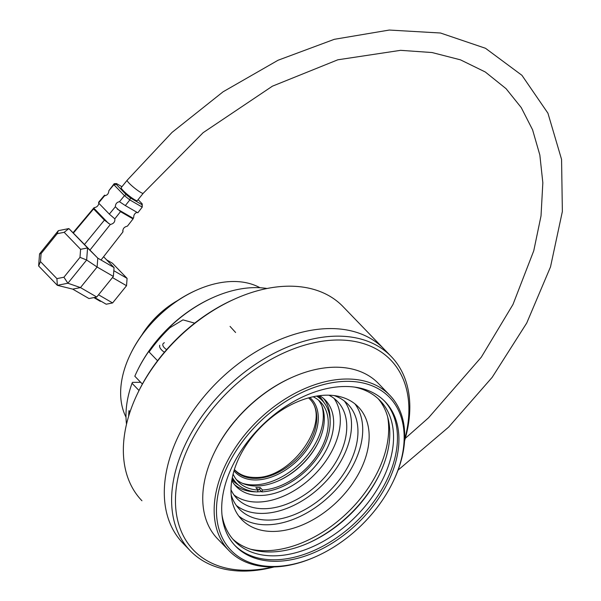 <?xml version="1.0" encoding="UTF-8"?>
<svg xmlns="http://www.w3.org/2000/svg" width="601" height="601" viewBox="0 0 601 601"><rect width="100%" height="100%" fill="white"/><g stroke="black" fill="none" stroke-linecap="round" stroke-linejoin="round"><path stroke-width="0.9" d="M404.631 439.609A136.96 90.112 136 0 0 408.026 397.021A136.96 90.112 136 0 0 289.156 350.608A136.96 90.112 136 0 0 175.747 493.098A136.96 90.112 136 0 0 272.764 566.976M404.556 440.939A139.755 91.953 136 0 0 408.928 394.324A139.755 91.953 136 0 0 391.236 356.528A139.755 91.953 136 0 0 226.832 387.48A139.755 91.953 136 0 0 190.194 550.711A139.755 91.953 136 0 0 274.086 566.946M190.194 550.711L182.884 543.139A139.755 91.953 136 0 1 219.523 379.907A139.755 91.953 136 0 1 383.926 348.956L342.983 306.563A139.755 91.953 136 0 0 235.539 298.644A139.755 91.953 136 0 0 137.749 393.092A139.755 91.953 136 0 0 141.941 500.753A139.755 91.953 -44 0 1 178.58 337.522A139.755 91.953 -44 0 1 342.983 306.563L391.236 356.528M137.749 393.092L138.38 391.792A136.96 90.112 -44 0 1 234.21 299.23L235.539 298.644M127.164 180.247A10.345 1.435 -141 0 0 129.192 183.267A10.345 1.435 -141 0 0 137.682 190.434A10.345 1.435 -141 0 0 143.248 193.252L137.291 200.629A10.345 1.435 -141 0 1 131.717 197.812A10.345 1.435 -141 0 1 123.228 190.637A10.345 1.435 -141 0 1 121.207 187.625L127.164 180.247L172.021 132.415L223.121 91.773L278.075 60.235L334.321 39.313L389.29 30.05L440.488 33.01L485.495 48.283L521.931 75.313L547.932 113.198L561.567 159.415L562.363 211.484L550.516 266.882L526.724 323.045L492.181 377.33L448.586 427.161L398.057 470.132M121.935 186.723L116.511 183.583L116.286 184.372L126.12 194.559L130.394 197.954L141.986 204.671L142.212 203.882L138.102 199.622M141.986 204.671L142.242 207.12L129.831 199.93L124.452 195.656L113.874 184.71L114.16 183.711L116.511 183.583M142.212 203.882L142.242 207.12L137.817 212.807L125.339 205.58L119.486 201.726L124.452 195.656L126.12 194.559M130.394 197.954L129.831 199.93L125.339 205.58M116.286 184.372L113.874 184.71L108.849 190.712C108.676 193.68 107.279 195.348 104.649 195.723L98.572 202.98L109.329 214.121L114.806 218.832C115.174 221.829 113.672 223.715 110.306 224.489L104.409 220.131L93.591 208.93L94.064 207.676C96.656 207.36 98.271 205.91 98.91 203.326M137.036 212.356C134.797 213.19 133.685 214.888 133.707 217.427L133.046 218.922L120.508 211.657L115.339 206.789L109.329 214.121M115.339 206.789C115.475 203.829 116.857 202.146 119.486 201.726M98.767 202.312L98.572 202.98M114.16 183.711L108.849 190.712M104.649 195.723L104.566 195.152L105.438 195.663M120.508 211.657L114.806 218.832M104.566 195.152L98.699 202.146M133.046 218.922L127.427 226.141C124.046 226.968 122.566 228.861 122.987 231.836L101.028 260.015L97.783 258.137L114.055 267.565L113.379 276.437L96.738 297.014L88.986 298.554L72.721 289.134L80.474 287.594L96.738 297.014M122.92 231.708L122.739 230.574M103.59 256.725L114.055 267.565M94.53 297.45L106.197 304.219L112.605 302.942L126.533 285.723L127.089 278.383L112.462 263.246L106.602 259.857M98.534 294.79L112.605 302.942M93.846 297.585L100.42 301.394L100.713 301.033M112.462 277.572L126.533 285.723M113.814 270.698L127.089 278.383M80.602 249.317L64.172 232.309L68.867 228.575L87.573 247.935L86.657 260L79.993 257.348L80.602 249.317L87.573 247.935L97.79 258.137L97.114 267.017L113.379 276.437M72.721 289.134L57.335 285.325L38.637 265.965L40.477 261.615L56.907 278.624L57.335 285.325L67.875 283.229L86.657 260L97.114 267.017L80.474 287.594L67.875 283.229L63.924 277.226L79.993 257.348M97.783 258.137L73.014 232.76L94.064 207.676M110.306 224.489L89.865 250.204M104.409 220.131L84.365 244.599M93.591 208.93L73.307 233.15M38.637 265.965L39.553 253.9L58.327 230.671L68.867 228.575L73.029 232.745M64.172 232.309L57.163 233.706L41.086 253.584L40.477 261.615M41.086 253.584L39.553 253.9M57.163 233.706L58.327 230.671M56.907 278.624L63.924 277.226M267.047 288.495A109.006 71.722 136 0 0 213.483 297.337A109.006 71.722 136 0 0 137.208 371.012A109.006 71.722 136 0 0 134.819 376.226L142.384 384.054M140.694 382.311L132.468 382.364L132.032 383.28L139.011 390.507M259.985 287.736A95.033 62.527 136 0 0 233.263 281.501A95.033 62.527 136 0 0 196.925 289.975A95.033 62.527 136 0 0 130.425 354.207A95.033 62.527 136 0 0 126 417.147M196.925 289.975L196.129 290.328A93.358 61.422 136 0 0 130.808 353.426L130.425 354.207M176.318 301.417A70.993 46.713 136 0 0 142.58 334.013M141.663 335.268A69.04 45.428 -44 0 1 177.611 300.545M213.483 297.337L212.694 297.69A107.331 70.625 136 0 0 137.591 370.231L137.208 371.012M132.032 383.28A109.006 71.722 136 0 0 126.51 424.231M128.644 416.283A109.006 71.722 -44 0 1 128.982 410.648L130.071 411.783M214.256 452.741L214.64 451.96A110.126 72.458 -44 0 1 291.695 377.526L292.492 377.18A111.809 73.562 136 0 0 214.256 452.741A111.809 73.562 136 0 0 210.312 461.703A111.809 73.562 136 0 0 217.607 538.864L229.019 550.674A111.809 73.562 -44 0 1 221.716 473.513A111.809 73.562 -44 0 1 301.589 390.034A111.809 73.562 -44 0 1 389.854 395.323A111.809 73.562 -44 0 1 393.204 481.446L392.821 482.235A110.126 72.458 136 0 0 351.044 381.417A110.126 72.458 136 0 0 223.91 474.414A110.126 72.458 136 0 0 315.765 556.661A110.126 72.458 136 0 0 392.821 482.235M389.854 395.323L378.45 383.513A111.809 73.562 136 0 0 292.492 377.18M315.765 556.661L314.977 557.007A111.809 73.562 -44 0 1 229.019 550.674M228.733 474.384A103.981 68.416 136 0 0 235.524 546.144A103.981 68.416 136 0 0 357.843 523.118A103.981 68.416 136 0 0 385.098 401.671A103.981 68.416 136 0 0 303.009 396.75A103.981 68.416 136 0 0 228.733 474.384M234.803 545.377A103.981 68.416 136 0 0 356.378 521.6A103.981 68.416 136 0 0 384.362 400.92M221.987 514.869A101.126 66.538 136 0 0 234.623 541.103A101.126 66.538 136 0 0 353.583 518.708A101.126 66.538 136 0 0 380.095 400.589A101.126 66.538 136 0 0 354.312 387.059M232.805 539.112A101.126 66.538 136 0 0 308.621 542.958A101.126 66.538 136 0 0 379.381 474.617A101.126 66.538 136 0 0 378.164 398.711M307.952 543.259A103.981 68.416 136 0 0 379.704 473.956M250.579 549.209A103.981 68.416 136 0 0 347.603 512.518A103.981 68.416 136 0 0 387.637 416.824M236.478 463.679A81.06 53.331 136 0 0 241.775 519.625A81.06 53.331 136 0 0 337.131 501.67A81.06 53.331 136 0 0 358.376 406.997A81.06 53.331 136 0 0 294.385 403.158A81.06 53.331 136 0 0 236.478 463.679M238.777 516.079A81.06 53.331 136 0 0 330.693 495.006A81.06 53.331 136 0 0 354.943 403.88M231.197 494.969A75.471 49.658 136 0 0 239.356 509.077A75.471 49.658 136 0 0 328.138 492.362A75.471 49.658 136 0 0 347.926 404.218A75.471 49.658 136 0 0 334.103 395.571M236.381 505.516A75.471 49.658 136 0 0 321.708 485.698A75.471 49.658 136 0 0 344.471 401.115M230.994 489.74A69.881 45.977 136 0 0 236.944 498.529A69.881 45.977 136 0 0 319.146 483.054A69.881 45.977 136 0 0 337.469 401.438A69.881 45.977 136 0 0 328.882 395.188M233.984 494.954A69.881 45.977 136 0 0 312.715 476.398A69.881 45.977 136 0 0 333.998 398.358M231.791 480.492A62.053 40.83 136 0 0 236.14 486.434A62.053 40.83 136 0 0 309.139 472.694A62.053 40.83 136 0 0 325.404 400.213A62.053 40.83 136 0 0 319.612 395.661M234.473 484.534A62.053 40.83 136 0 0 256.206 491.851M257.468 491.836A62.053 40.83 136 0 0 261.503 491.573M330.122 420.46A62.053 40.83 136 0 0 323.563 398.478M323.916 402.475A60.34 39.704 136 0 0 318.68 395.781M231.941 479.56A60.34 39.704 136 0 0 238.454 485.03M257.694 489.545A59.537 39.17 136 0 0 259.482 489.477L261.818 491.903A59.537 39.17 136 0 0 318.891 455.408A59.537 39.17 136 0 0 322.241 400.559L319.612 397.839A59.537 39.17 136 0 0 317.568 395.939M232.144 478.456A59.537 39.17 136 0 0 233.962 480.56L236.599 483.287A59.537 39.17 136 0 0 257.431 491.926L258.182 490.048A57.298 37.698 -44 0 1 238.206 481.732A57.298 37.698 -44 0 1 233.113 474.046M322.241 400.559A59.537 39.17 136 0 0 316.547 396.104M232.339 477.434A59.537 39.17 136 0 0 236.599 483.287M261.818 491.903L262.562 490.018A57.298 37.698 -44 0 0 317.433 454.859A57.298 37.698 -44 0 0 320.633 402.114A57.298 37.698 -44 0 0 313.129 396.765M318.545 400.183A57.298 37.698 -44 0 1 318.402 442.163A57.298 37.698 -44 0 1 278.308 480.89A57.298 37.698 -44 0 1 258.618 485.931A57.298 37.698 -44 0 1 236.351 479.575M258.182 490.048L255.838 487.621A57.298 37.698 136 0 0 260.225 487.599L262.562 490.018M277.978 481.033A58.695 38.622 136 0 0 318.56 441.84M242.218 483.204A58.695 38.622 136 0 0 300.109 463.341A58.695 38.622 136 0 0 321.971 406.178M309.883 397.539A52.828 34.76 -44 0 1 308.418 447.347A52.828 34.76 -44 0 1 255.695 479.974A52.828 34.76 -44 0 1 233.999 470.823M260.225 487.599L259.482 489.477M234.367 469.621A51.709 34.024 136 0 0 235.502 470.883A51.709 34.024 136 0 0 255.485 478.426A51.709 34.024 136 0 0 306.315 447.647A51.709 34.024 136 0 0 309.883 399.034A51.709 34.024 136 0 0 308.666 397.862M234.758 469.899C239.716 474.88 246.35 477.397 254.681 477.442C291.981 479.508 333.187 419.393 308.937 398.268M157.567 360.743L149.116 351.991A109.006 71.722 -44 0 1 169.888 327.74L182.967 319.867L194.694 323.15M93.816 208.156L108.593 223.459M133.219 218.321L117.263 209.08M164.404 352.239A12.576 5.379 -158.4 0 1 159.746 345.229M164.389 342.728A10.059 4.297 21.6 0 0 166.642 349.639M235.6 332.496L230.063 326.418M143.248 193.252L203.123 132.686L272.388 86.191L337.822 59.799L400.582 50.334L432.029 52.535L460.464 59.837L485.277 71.985L506.065 88.67L521.247 107.602L532.584 129.816L539.841 155.005L542.838 182.757L541.02 215.902L533.763 250.76L512.984 304.467L481.288 357.204L428.581 417.748L405.299 438.354"/></g></svg>
